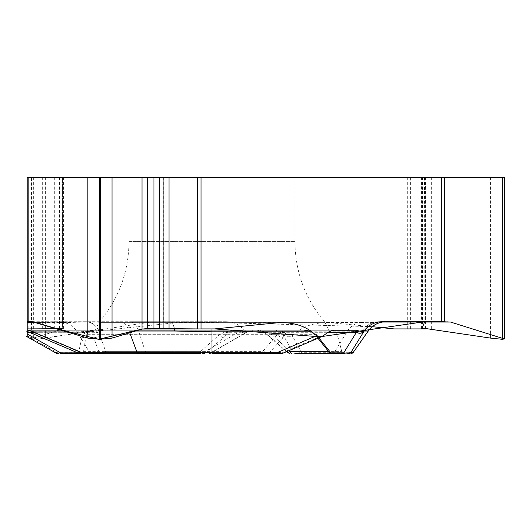 <?xml version="1.0" encoding="UTF-8"?>
<svg xmlns="http://www.w3.org/2000/svg" width="531" height="531" viewBox="0 0 531 531"><rect width="100%" height="100%" fill="white"/><g stroke="black" fill="none" stroke-linecap="round" stroke-linejoin="round"><path stroke-width="0.4" stroke-dasharray="2.65 1.99" d="M32.218 321.72L170.504 321.72L27.174 321.72L27.174 177.467L504.45 177.467M84.94 321.753A21.824 16.142 86.8 0 0 82.896 322.051L58.304 322.835L27.174 322.503L27.174 328.908L62.545 328.51L62.545 177.467L63.441 177.467L62.565 177.467L62.565 329.094L33.28 338.108L31.528 338.957L33.32 339.276L45.387 338.108L150.93 322.051L167.006 321.72L167.006 177.467M129.026 177.467L294.911 177.467L129.026 177.467L129.026 241.572L294.911 241.572L129.026 241.572C128.681 272.244 118.586 299.272 98.739 322.656L325.198 322.656L328.629 330.249L95.308 330.249L328.629 330.249M27.174 329.87L27.174 331.815L77.068 331.815L99.091 331.025L240.656 331.025L203.844 352.292L145.574 352.292L138.584 331.025A21.824 10.248 90 0 0 130.188 321.72L155.324 321.72M27.174 336.793L27.174 331.815M27.174 331.623L27.174 330.249L27.174 331.623M407.689 177.467L407.689 328.908L394.128 328.908M58.802 330.249L31.867 338.639L35.577 339.216L76.046 333.441L184.615 321.72L372.304 326.684L327.939 322.503C315.009 322.715 304.681 325.815 296.975 331.815L346.869 331.815L368.288 331.025M167.006 321.72L226.478 321.72C233.521 321.879 239.315 324.594 243.848 329.87L246.703 331.556L253.101 330.249L275.828 330.249L280.833 332.293L282.645 333.992C286.209 336.953 289.388 337.537 292.189 335.758L296.975 331.815M407.689 328.908L425.53 328.908M62.545 328.51L63.441 328.669L62.565 329.094M294.911 177.467L294.911 241.572C295.256 272.244 305.352 299.272 325.198 322.656L98.739 322.656L95.308 330.249M289.169 350.56L271.985 334.676L266.184 331.968L256.977 330.249L331.543 330.249L303.712 330.249L308.564 330.773L312.699 332.293L327.899 332.293L286.315 332.293A5.967 4.806 16.1 0 1 281.211 331.968L277.255 334.676L262.745 351.376L105.596 351.376L99.257 352.849L81.336 352.849L33.035 332.293L27.174 331.025M281.211 331.968L285.399 330.249L99.689 330.249L94.133 332.293L93.828 337.696L99.257 352.849A2.907 0.704 -90 0 0 99.709 353.533L103.293 353.533A2.907 2.383 -90 0 0 105.596 351.376L98.892 331.968L99.689 330.249L27.174 330.249L232.505 330.249L224.945 331.968L219.383 334.676L200.718 351.376L205.749 352.849A2.907 2.794 90 0 1 203.95 353.533L200.472 353.533L200.718 351.376L83.121 351.376L78.528 352.849A2.907 0.704 90 0 1 78.435 353.135M77.765 352.849L78.528 352.849L81.84 337.696L85.259 332.293L93.529 330.249L88.511 331.968L86.672 334.676L85.896 337.417L86.633 334.822A5.967 4.427 16.5 0 0 86.672 334.676L219.383 334.676A5.967 1.288 48.8 0 0 223.412 337.696L205.749 352.849L210.674 353.142L203.844 352.292A2.907 1.367 90 0 0 204.959 353.533L203.95 353.533M32.769 332.227A5.967 1.487 -67.3 0 1 31.515 333.136M56.18 353.155L56.492 352.292L89.487 352.292L77.068 331.815A21.824 18.904 90 0 0 61.583 322.503L27.174 322.503M93.828 337.696A5.967 4.44 -15.7 0 0 99.908 334.676L277.255 334.676A5.967 3.199 -139.6 0 0 283.01 337.696L269.263 352.849L262.745 351.376A2.907 1.142 -90 0 0 263.847 353.533L280.753 353.533A2.907 2.091 90 0 0 282.094 352.849L269.263 352.849A2.907 2.091 -90 0 1 267.916 353.533M282.777 353.294L282.094 352.849L326.087 333.992M253.101 330.249L232.505 330.249L229.073 332.293L223.412 337.696M280.833 332.293L264.332 332.293L260.913 330.773L256.977 330.249L275.828 330.249M355.631 330.249L303.712 330.249L312.069 331.968L316.615 334.676L329.592 351.376L329.24 352.332M283.01 337.696L286.315 332.293L285.399 330.249L332.904 330.249M214.61 328.908L158.942 328.908M211.969 353.533L263.847 353.533M92.394 330.249C89.48 330.428 87.562 331.902 86.633 334.676L83.121 351.376A2.907 2.887 90 0 1 80.327 353.533L79.975 353.533M34.435 322.051L170.504 322.051A21.824 4.633 -87.8 0 1 171.347 321.74L211.969 322.503L211.969 328.908M171.367 321.74A21.824 4.633 -87.8 0 1 174.48 328.908M98.892 331.968A5.967 4.593 26.9 0 1 94.133 332.293L33.035 332.293A5.967 1.454 -66.9 0 1 31.628 333.216M81.787 353.533A2.907 0.704 -90 0 1 81.336 352.849L78.9 353.314M81.84 337.696A5.967 4.427 16.5 0 0 86.626 334.829L88.378 332.107A5.967 3.252 47.3 0 1 85.259 332.293L34.07 332.293M382.254 321.72L448.37 321.72M312.069 331.968A5.967 0.81 -55 0 0 312.036 332.612A5.967 0.81 -55 0 0 312.699 332.293L318.666 337.696A5.967 3.153 -40.8 0 1 316.907 337.019A5.967 3.153 -40.8 0 1 316.615 334.676L271.985 334.676A5.967 1.228 131.1 0 0 270.817 337.623A5.967 1.228 131.1 0 0 271.056 337.696L288.114 352.849A2.907 2.794 -90 0 0 289.913 353.533M282.645 333.992L293.205 352.849A2.907 2.794 90 0 0 295.004 353.533L299.384 353.533A2.907 2.522 90 0 0 301.455 352.292L296.371 353.314L288.114 352.849M379.227 321.72A21.824 18.904 -90 0 1 382.506 322.051A21.824 20.775 83 0 0 376.519 321.886A21.824 21.824 0 0 1 379.227 321.72A21.824 20.955 90 0 0 362.056 331.025A21.824 20.775 83 0 1 376.446 321.899M331.543 330.249C334.457 330.428 336.375 331.902 337.304 334.676L341.778 351.376L329.592 351.376A2.907 2.635 -90 0 0 332.134 353.533L344.592 353.533L341.778 351.376L328.516 351.376M331.583 353.533L332.386 353.533A2.907 2.522 90 0 0 334.45 352.292L346.869 331.815A21.824 18.904 90 0 1 362.354 322.503L327.939 322.503M226.478 321.72L130.188 321.72M243.848 329.87L240.656 331.025A5.967 3.87 60.5 0 0 245.84 332.824A5.967 3.87 60.5 0 0 246.583 332.227L249.889 331.025M209.041 353.533A2.907 2.794 90 0 0 210.84 352.849L246.583 332.227M85.04 321.753A21.824 16.142 86.8 0 1 99.091 331.025A21.824 15.764 90 0 0 86.175 321.72A21.824 18.904 -90 0 0 83.984 321.866M27.174 328.908L55.005 328.908M138.286 353.533L82.318 353.533M146.689 353.533A2.907 1.367 90 0 1 145.574 352.292L89.487 352.292A2.907 2.522 90 0 0 91.551 353.533L204.959 353.533M224.945 331.968A5.967 3.79 42.6 0 0 229.073 332.293L246.43 332.293A5.967 3.883 60 0 1 245.727 332.891A5.967 3.883 60 0 1 240.45 331.145M286.627 351.648L264.504 332.545A5.967 1.56 -53.9 0 0 266.184 331.968M58.556 353.533A2.907 2.522 90 0 1 56.492 352.292L27.174 335.758M424.866 328.908L424.554 177.467M60.235 329.811L56.585 328.716M197.406 328.908L201.043 328.908M502.658 177.467L502.658 339.276M502.094 177.467L502.094 339.276M490.591 177.467L490.591 338.108M431.331 177.467L431.331 329.094M425.583 177.467L425.583 328.51M422.51 177.467L422.51 328.51M422.218 177.467L422.218 328.516M424.866 177.467L424.866 328.51M410.35 328.908L410.35 177.467M33.884 177.467L33.884 339.276M45.387 177.467L45.387 338.108M33.32 177.467L33.32 339.276M33.28 177.467L33.28 338.108M59.472 177.467L59.472 328.51M54.301 177.467L54.301 328.908M47.963 177.467L47.963 328.908M42.347 177.467L42.347 328.908M163.316 177.467L163.316 321.72M28.15 328.908L28.15 177.467M119.661 321.72A21.824 11.569 -90 0 1 129.133 331.025L64.278 331.025M33.035 332.293L29.258 332.293M58.304 322.835A21.824 18.904 90 0 1 61.583 322.503L84.967 321.753A21.824 21.824 0 0 0 83.646 321.866M170.504 322.051L211.969 322.835L280.793 322.503M211.969 322.835L274.228 322.835M135.571 331.025L129.133 331.025L129.776 332.771M170.504 321.72A21.824 5.197 -90 0 1 174.354 328.908M353.4 352.292L301.455 352.292L292.189 335.758M382.506 322.051L365.633 322.835A21.824 18.904 90 0 0 362.354 322.503L376.559 321.886M365.633 322.835L334.503 322.835M264.332 332.293L271.056 337.696M82.896 322.051L150.93 322.051M421.614 328.669L421.614 177.467M425.53 328.51L425.53 177.467M31.528 338.685L31.528 177.467M63.441 328.802L63.441 177.467M308.378 330.913L312.036 332.612L317.936 338.227M249.238 331.311L245.886 332.798L210.668 353.142M264.504 332.545L263.15 331.709"/><path stroke-width="0.8" d="M504.45 338.685L504.45 177.467L27.174 177.467L27.174 331.025M27.174 328.908L27.174 322.835M29.258 332.293L27.174 332.293L27.174 336.793M27.174 332.293L27.174 331.623M56.585 328.716L27.167 328.908L27.174 329.87L27.174 321.72L32.218 321.72L87.814 338.108L99.363 339.276L112.041 338.108L142.009 329.094L147.784 328.51L197.406 328.908L197.406 177.467M201.043 177.467L201.043 328.908L214.61 328.908L280.793 322.503C293.729 322.715 304.051 325.815 311.757 331.815L211.969 331.815L174.759 331.025L135.571 331.025M329.32 352.431L330.899 352.849L343.73 352.849L356.44 332.293L327.899 332.293L322.914 336.09L319.868 336.793L316.874 336.004L311.757 331.815M327.899 332.293L332.904 330.249L355.631 330.249L362.029 331.556L364.883 329.87C369.423 324.594 375.211 321.879 382.254 321.72L441.732 321.72L441.732 177.467M425.53 328.51L425.53 328.908L421.959 328.908L424.654 321.72L320.113 336.787L214.61 328.908L142.102 329.061M424.866 328.51L424.866 328.908L394.128 328.908L372.304 326.684L394.128 328.908L421.959 328.908L421.614 328.669L422.51 328.51L425.583 328.51L490.591 338.108L502.094 339.276L504.45 338.957L450.54 322.051L441.732 321.72M142.009 177.467L142.009 329.094L98.68 339.269L56.598 328.716L37.661 323.021L27.174 321.72L27.174 329.87L31.09 331.025L81.057 352.292L137.025 352.292L129.776 332.771M31.515 333.136A5.967 1.487 -67.3 0 1 31.375 333.103A5.967 1.487 -67.3 0 1 31.09 331.025L64.278 331.025M103.293 353.533L60.156 353.533A2.907 0.704 -90 0 0 60.607 352.849L56.2 353.168M280.753 353.533L277.965 353.533L277.965 352.292L282.777 353.294L323.498 335.844M78.9 353.314L81.057 352.292A2.907 1.54 -90 0 0 82.318 353.533L99.709 353.533M277.965 353.533L211.969 353.533L211.969 328.908M174.48 328.908A21.824 4.633 -87.8 0 1 174.759 331.025A21.824 5.197 -90 0 0 174.354 328.908M78.82 353.301L31.628 333.216A5.967 1.454 -66.9 0 1 31.369 331.145M364.883 329.87L351.011 352.292L353.314 352.292L368.195 331.025L364.16 331.025A5.967 5.356 31.7 0 1 356.56 332.227L358.843 331.025M364.087 331.145A5.967 5.337 31.7 0 1 356.44 332.293L356.56 332.227M288.114 352.849L290.039 351.376L289.169 350.56M332.386 353.533L332.24 353.533A2.907 2.091 90 0 1 330.899 352.849L318.799 337.855M344.592 353.533L295.004 353.533M287.862 352.776L289.913 353.533M299.384 353.533L331.583 353.533L329.26 352.385M345.077 353.533A2.907 2.091 90 0 1 343.73 352.849L348.217 353.281L351.011 352.292A2.907 2.907 -90 0 1 348.628 353.533M328.516 351.376L290.039 351.376A2.907 1.752 90 0 0 291.731 353.533M200.472 353.533L138.286 353.533A2.907 1.54 -90 0 1 137.025 352.292L277.965 352.292L316.542 335.758M60.156 353.533L91.551 353.533M78.435 353.135A2.907 0.704 90 0 1 78.077 353.533M424.554 328.908L422.218 328.908L422.218 328.516M58.802 330.249L60.235 329.811M99.363 177.467L99.363 339.276M87.814 177.467L87.814 338.108M100.492 177.467L100.492 339.276M112.041 177.467L112.041 338.108M147.784 177.467L147.784 328.51M153.93 177.467L153.93 328.51M159.386 177.467L159.386 328.908M163.077 177.467L163.077 328.908M169.004 177.467L169.004 328.908M28.17 177.467L28.17 321.72M502.698 177.467L502.698 338.108M444.414 177.467L444.414 321.72M34.07 332.293L33.035 332.293M27.174 333.992L60.607 352.849L77.765 352.849M386.064 321.72A21.824 21.811 -90 0 0 368.195 331.025L368.288 331.025C372.735 325.018 378.696 321.912 386.17 321.72M382.506 322.051L450.54 322.051M350.931 353.533A2.907 2.907 -90 0 0 353.314 352.292L368.288 331.025M26.855 331.53L31.628 333.216M26.55 336.442L56.18 353.155M282.764 353.294L281.622 353.533M78.847 353.294L79.975 353.533M286.627 351.648L288.081 352.962M317.936 338.227L329.472 352.65M353.4 352.292L351.018 353.533M56.22 353.168L57.62 353.533M210.661 353.142L209.207 353.533"/></g></svg>
